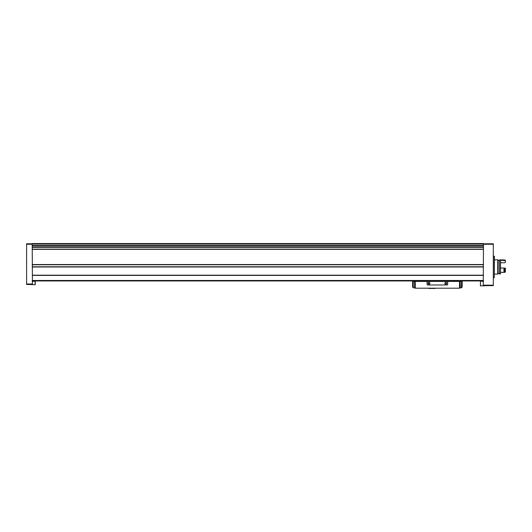 <?xml version="1.0" encoding="UTF-8"?>
<svg xmlns="http://www.w3.org/2000/svg" width="532" height="532" viewBox="0 0 532 532"><rect width="100%" height="100%" fill="white"/><g stroke="black" fill="none" stroke-linecap="round" stroke-linejoin="round"><path stroke-width="0.8" d="M32.206 244.035L483.482 244.035L483.482 243.563L32.206 243.563L32.445 284.46L26.6 284.46L26.6 283.995L32.445 283.995M483.482 244.035L483.482 245.545L32.206 245.545L483.482 245.545L483.242 285.631L493.297 285.631L493.297 285.165L483.242 285.165M32.206 280.956L483.482 280.956M493.297 285.165L493.297 243.796L483.482 243.796M26.6 283.995L26.6 243.796L32.206 243.796M487.172 285.631L480.443 285.91L480.443 281.235L480.536 285.91M483.482 281.235L480.536 281.235M32.206 281.262L35.245 281.262L35.245 284.74L28.515 284.46M480.908 281.235L482.777 281.235M32.911 281.262L34.593 280.796L34.779 281.262M494.275 256.185L494.275 277.684L494.461 256.238L493.297 256.185M461.583 287.553L461.583 281.421L461.377 287.752A14.025 14.025 0 0 1 459.528 288.098L461.583 287.553A14.025 14.025 0 0 0 461.676 287.526A0.678 0.678 0 0 0 462.168 286.874L462.168 281.421L412.619 281.421L412.619 286.874A0.678 0.678 0 0 0 413.111 287.526A14.025 14.025 0 0 0 413.204 287.553L413.204 281.421L413.211 287.692L415.259 288.098A14.025 14.025 0 0 1 413.411 287.752L413.411 287.752M459.528 281.421L459.528 288.098A14.025 14.025 0 0 1 457.839 288.204L416.948 288.204A14.025 14.025 0 0 1 415.259 288.098L415.259 281.421M457.839 288.204L416.948 288.204M456.09 280.956L456.09 281.415M418.697 280.956L418.697 281.415M459.828 281.421L459.828 280.956M414.96 280.956L414.96 281.421M418.731 281.421A11.684 11.684 0 0 0 416.882 280.956M457.906 280.956A11.684 11.684 0 0 0 456.057 281.421M435.056 288.437L428.978 288.437M427.11 281.421L427.11 284.367A0.605 0.605 0 0 0 427.721 284.979L447.066 284.979A0.605 0.605 0 0 0 447.678 284.367L447.678 281.421M429.916 283.297A0.938 0.938 0 0 1 428.513 284.101A0.938 0.938 0 0 1 428.513 282.485A0.938 0.938 0 0 1 429.916 283.297M446.74 283.297A0.938 0.938 0 0 1 445.337 284.101A0.938 0.938 0 0 1 445.337 282.485A0.938 0.938 0 0 1 446.74 283.297M446.567 283.297A0.758 0.758 0 0 1 445.43 283.948A0.758 0.758 0 0 1 445.43 282.638A0.758 0.758 0 0 1 446.567 283.297M429.736 283.297A0.758 0.758 0 0 1 428.599 283.948A0.758 0.758 0 0 1 428.599 282.638A0.758 0.758 0 0 1 429.736 283.297M494.461 274.06L497.733 274.06L497.733 259.809L494.461 259.809M497.733 273.947L498.085 273.947L498.085 259.922L497.733 259.922M499.462 273.947L499.462 259.922L500.539 259.922L500.539 273.947L499.462 273.947M500.539 272.377L500.539 268.042L503.95 268.042L503.95 272.377L500.539 272.377L503.95 272.377M505.4 271.832L504.935 272.377L504.702 268.042L504.702 272.377L505.4 271.832L505.4 268.241L504.935 268.042M504.702 271.992L503.95 271.992L504.702 271.992M504.702 268.188L503.95 268.188M500.539 263.214L501.004 262.755L504.935 262.755L505.4 262.309L505.4 260.394L504.935 259.922L504.702 260.62L503.95 260.62L503.95 259.922L500.539 259.922M505.4 260.727L504.935 259.922M503.95 260.387L500.539 260.387M32.206 275.39L483.482 275.39M32.206 280.49L483.482 280.49M32.206 247.333L483.482 247.333M32.206 249.136L483.482 249.136M32.206 245.452L483.482 245.452M493.297 244.268L483.482 244.268M32.206 245.777L483.482 245.777M32.206 247.014L483.482 247.014M32.206 247.24L483.482 247.24L32.206 247.24M32.206 249.202L483.482 249.202M32.206 249.262L483.482 249.262M32.206 249.328L483.482 249.328M32.206 264.55L483.482 264.55M32.206 264.683L483.482 264.683M32.206 264.75L483.482 264.75M32.206 266.785L483.482 266.785M32.206 266.845L483.482 266.845L32.206 266.845M32.206 266.984L483.482 266.984M32.206 275.19L483.482 275.19M32.206 275.257L483.482 275.257M32.206 275.323L483.482 275.323M26.6 244.268L32.206 244.268M35.152 281.262L35.152 284.74M460.193 288.005L460.193 281.421M414.594 288.005L414.594 281.421M32.206 264.69L483.482 264.69M494.275 277.684L493.297 277.684M499.462 260.274L498.085 260.274M499.462 273.594L498.085 273.594M501.004 262.682L500.539 263.147M504.702 260.248L503.95 260.248"/></g></svg>
